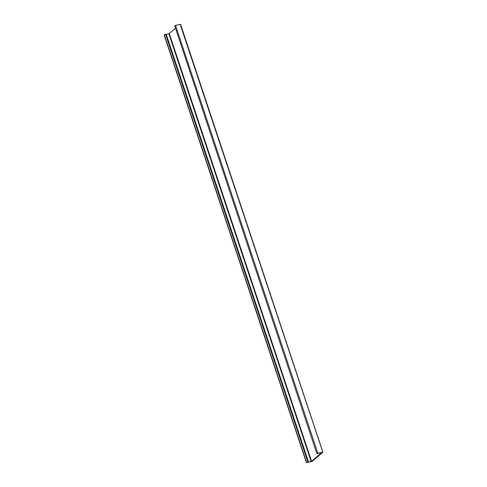 <?xml version="1.0" encoding="UTF-8"?>
<svg xmlns="http://www.w3.org/2000/svg" width="487" height="487" viewBox="0 0 487 487"><rect width="100%" height="100%" fill="white"/><g stroke="black" fill="none" stroke-linecap="round" stroke-linejoin="round"><path stroke-width="0.73" d="M321.663 452.606L311.583 461.317L169.281 33.542L168.843 33.719L311.15 461.493L311.583 461.317M316.86 453.647L174.693 25.756L316.86 453.647L321.511 452.624M169.281 33.542L175.369 28.325M316.994 453.531L317.834 453.184L175.533 25.409L180.19 24.38L322.851 452.253L312.21 461.359L306.463 462.547L164.162 34.766L168.843 33.719M306.773 462.65L308.192 461.938L165.884 34.157L308.502 462.041L311.15 461.493M175.533 25.409L174.693 25.756M180.543 24.472L180.19 24.38L180.543 24.472M317.834 453.184L322.851 452.253M307.894 461.999L165.592 34.218M306.597 462.431L164.296 34.656M308.192 461.938L308.502 462.041L308.192 461.938M164.101 34.863L306.402 462.638M180.598 24.38L322.899 452.161M308.508 461.986L166.207 34.212"/></g></svg>
